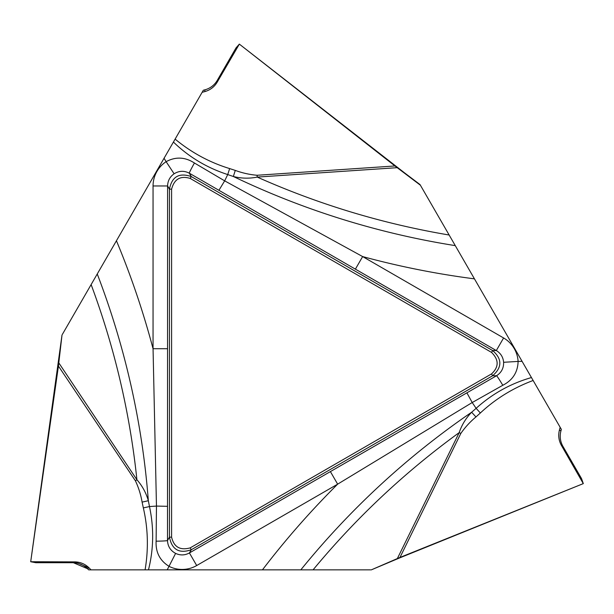 <?xml version="1.0" encoding="UTF-8"?>
<svg xmlns="http://www.w3.org/2000/svg" width="614" height="614" viewBox="0 0 614 614"><rect width="100%" height="100%" fill="white"/><g stroke="black" fill="none" stroke-linecap="round" stroke-linejoin="round"><path stroke-width="0.92" d="M74.739 561.887C80.296 562.002 85.085 564.005 89.091 567.896L74.939 561.887L31.168 561.833L73.081 562.716L35.904 562.723L30.708 561.741L62.006 335.029L58.476 365.691L30.7 561.741L58.161 365.675L135.402 480.777C138.587 487.554 140.821 494.654 142.095 502.099A14.559 0.675 -12.2 0 0 148.342 500.717L149.478 506.565C154.03 527.84 153.7 548.939 148.473 569.861L88.662 569.861L87.495 568.694A20.439 20.377 153.4 0 0 73.074 562.723L74.739 561.887L31.022 561.733M171.59 189.166L171.59 537.143C173.885 547.043 180.086 550.628 190.194 547.88L491.553 373.895C498.982 366.957 498.982 359.796 491.553 352.413L190.194 178.428C180.478 175.458 174.276 179.042 171.59 189.166L169.449 189.166C171.882 176.655 179.158 172.457 191.269 176.571L492.628 350.556C502.244 358.921 502.244 367.318 492.628 375.753L191.269 549.745C179.219 553.889 171.943 549.691 169.449 537.143L169.449 189.166L167.599 185.965L167.507 540.504C167.76 546.322 170.462 550.62 175.612 553.391C180.278 555.555 184.875 555.401 189.419 552.945L496.511 375.753C501.415 372.621 503.787 368.131 503.61 362.291C503.15 357.171 500.725 353.265 496.319 350.556L189.327 173.202C184.162 170.523 179.088 170.715 174.115 173.785C169.917 176.74 167.745 180.8 167.599 185.965L153.055 185.965A29.18 29.111 60 0 1 166.118 161.666L164.061 158.258L203.326 90.25L204.922 89.821A20.439 20.377 -86.6 0 0 217.302 80.311L236.037 47.877L239.337 44.116L420.398 185.221L395.232 166.194L239.337 44.108M491.553 352.413L492.628 350.556L496.319 350.556L503.595 337.961A29.18 29.111 180 0 1 518.109 361.423L522.084 361.347L561.349 429.363L560.92 430.951A20.439 20.377 33.4 0 0 562.969 446.424L581.55 478.621L583.3 483.609L399.775 557.857M175.612 553.391L167.2 569.861L262.447 569.861A836.398 836.398 0 0 1 337.646 484.162L196.695 565.54A29.18 29.111 -60 0 1 169.111 566.377C159.886 560.682 155.557 552.285 156.117 541.187L156.463 506.074L149.478 506.565L143.338 507.901L142.095 502.099M371.309 569.861L399.63 557.581L583.3 483.617L399.768 557.865L371.309 569.861M460.838 433.423L459.195 432.617C461.766 424.949 465.911 418.157 471.636 412.24A14.559 0.675 -132.2 0 1 475.95 416.96C470.147 421.787 465.105 427.275 460.838 433.423L399.768 557.865L397.166 558.947L459.195 432.617A796.757 796.757 0 0 0 313.071 569.861L370.572 569.861M313.071 569.861L262.447 569.861M167.2 569.861L148.473 569.861M300.814 569.861A806.243 806.243 0 0 1 471.636 412.24L476.126 408.333C492.274 393.751 510.718 383.497 531.44 377.556M503.61 362.291L518.109 361.423C517.786 372.261 512.682 380.212 502.797 385.277L472.212 402.531L476.126 408.333L480.355 412.984L475.95 416.96M466.916 392.86L472.212 402.531L337.646 484.162L330.37 471.567M190.194 547.88L191.269 549.745L189.419 552.945L196.695 565.54M164.061 158.258L116.437 240.749A836.398 836.398 0 0 1 153.055 348.721L153.055 185.965M58.161 365.675L58.821 362.912L136.914 479.764A796.757 796.757 0 0 0 91.125 284.589L116.437 240.749M167.484 506.32L156.463 506.074L153.055 348.721L167.599 348.721M91.125 284.589L62.375 334.384M91.041 569.861L89.091 567.896L87.495 568.694M145.088 569.861C148.611 548.908 148.035 528.263 143.338 507.901M135.402 480.777L136.914 479.764C142.271 485.827 146.078 492.812 148.342 500.717A806.243 806.243 0 0 0 97.25 273.982M171.59 537.143L169.449 537.143L167.507 540.504A14.559 0.706 -0.1 0 1 156.117 541.187M522.084 361.347L474.453 278.856A836.398 836.398 0 0 1 362.644 256.575L503.595 337.961M257.105 175.266L257.228 177.085C249.299 178.689 241.348 178.497 233.366 176.502A14.559 0.675 107.8 0 1 235.292 170.408C242.376 173.018 249.645 174.637 257.105 175.266L395.408 165.926L397.649 167.645L257.228 177.085A796.757 796.757 0 0 0 449.149 235.016L420.398 185.221M449.149 235.016L474.453 278.856M455.273 245.631A806.243 806.243 0 0 1 233.366 176.502L227.733 174.568C207.033 167.868 188.928 157.03 173.424 142.049M174.115 173.785L166.118 161.666C175.665 156.524 185.098 156.969 194.431 163.002L224.663 180.854L227.733 174.568L229.644 168.581L235.292 170.408M218.937 190.279L224.663 180.854L362.644 256.575L355.368 269.178M562.969 446.424L561.411 445.403L583.131 483.341M561.411 445.403C558.725 440.53 558.072 435.387 559.438 429.969L560.92 430.951M560.16 427.298L559.438 429.969M533.136 380.496C513.235 387.91 495.636 398.739 480.355 412.984M491.553 373.895L492.628 375.753L496.511 375.753A14.559 0.706 -120.1 0 1 502.797 385.277M217.302 80.311L217.195 82.176L239.191 44.392M217.195 82.176C214.317 86.935 210.188 90.074 204.815 91.601L204.922 89.821M202.136 92.307L204.815 91.601M175.12 139.117C191.491 152.64 209.673 162.464 229.644 168.581M190.194 178.428L191.269 176.571L189.327 173.202A14.559 0.706 119.9 0 1 194.431 163.002M73.404 562.731L87.495 568.694L89.091 567.896M62.014 334.96L58.53 362.874M371.247 569.892L397.166 558.947M395.408 165.926L239.345 44.116M420.083 184.622L397.649 167.645"/></g></svg>
